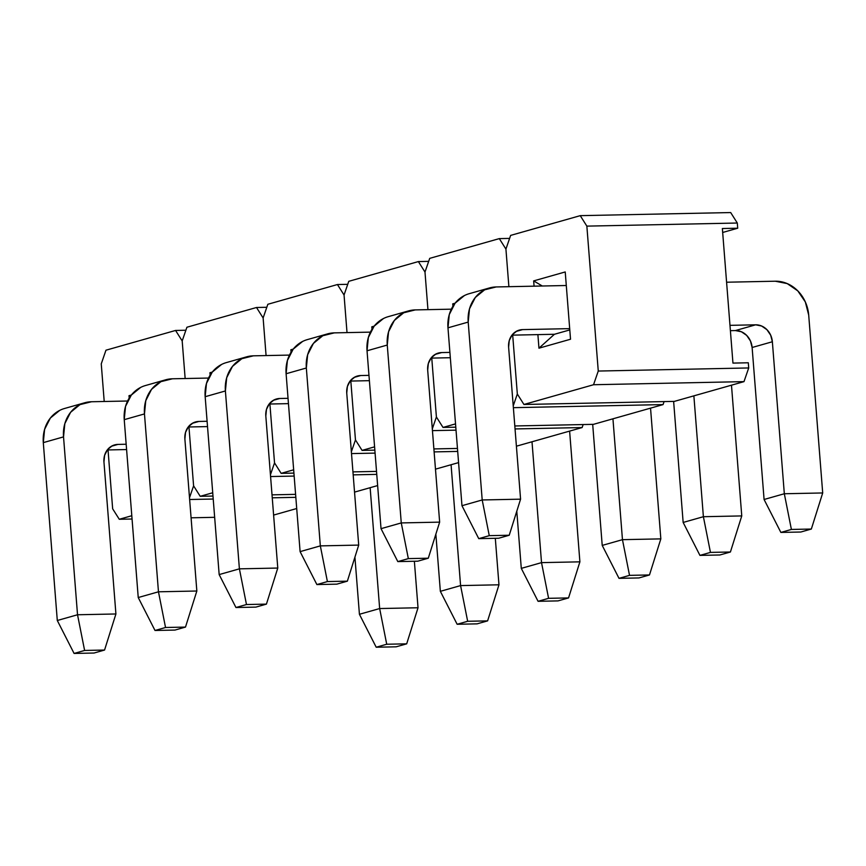 <?xml version="1.0" encoding="UTF-8"?>
<svg xmlns="http://www.w3.org/2000/svg" width="866" height="866" viewBox="0 0 866 866"><rect width="100%" height="100%" fill="white"/><g stroke="black" fill="none" stroke-linecap="round" stroke-linejoin="round"><path stroke-width="1.3" d="M94.037 653.029L104.559 650.041L84.608 650.453L74.086 653.44L94.037 653.029L74.086 653.44L57.297 620.5L77.529 614.763L63.532 436.886L43.3 442.623L57.297 620.5L77.529 614.763L115.914 613.972L103.952 461.979L115.914 613.972L104.559 650.041L115.914 613.972L77.529 614.763L84.608 650.453L74.086 653.44L57.297 620.5L43.3 442.623L63.532 436.886L77.529 614.763L84.608 650.453L104.559 650.041L94.037 653.029M126.165 444.236L117.938 444.41L111.4 446.261L117.938 444.41L126.165 444.236M107.276 449.952L126.588 449.551L107.276 449.952M379.654 608.549L370.139 487.699L379.654 608.549L418.029 607.759L414.37 561.255L418.029 607.759L406.684 643.839L386.723 644.239L376.201 647.227L396.163 646.815L406.684 643.839L418.029 607.759L379.654 608.549L386.723 644.239L376.201 647.227L359.422 614.286L379.654 608.549L359.422 614.286L354.919 557.141L359.422 614.286L376.201 647.227L396.163 646.815L406.684 643.839L386.723 644.239L379.654 608.549M91.525 401.748L127.583 401.012L91.525 401.748L79.975 404.617L70.601 412.303L64.831 423.636L63.532 436.886A34.813 30.483 -105.8 0 1 84.738 402.766A34.813 30.483 -105.8 0 1 91.525 401.748M114.55 444.918A17.407 15.242 -105.8 0 0 103.952 461.979L104.602 455.354L107.481 449.681L112.169 445.838L117.938 444.41A17.407 15.242 -105.8 0 0 114.55 444.918L114.28 444.994M59.743 410.354L50.369 418.04L44.599 429.374L43.3 442.623A34.813 30.483 74.2 0 1 64.506 408.503L84.738 402.766M174.975 630.069L185.497 627.081L165.536 627.493L155.014 630.48L174.975 630.069L155.014 630.48L138.235 597.54L158.467 591.803L144.47 413.926L124.239 419.664L138.235 597.54L158.467 591.803L196.842 591.013L184.88 439.019L196.842 591.013L185.497 627.081L196.842 591.013L158.467 591.803L165.536 627.493L155.014 630.48L138.235 597.54L124.239 419.664L144.47 413.926L158.467 591.803L165.536 627.493L185.497 627.081L174.975 630.069M207.104 421.277L198.877 421.45L192.328 423.301L198.877 421.45L207.104 421.277M188.214 426.992L207.515 426.592L188.214 426.992M460.582 585.589L451.078 464.739L460.582 585.589L498.968 584.799L495.309 538.295L498.968 584.799L487.612 620.879L467.662 621.279L457.14 624.267L477.09 623.856L487.612 620.879L498.968 584.799L460.582 585.589L467.662 621.279L457.14 624.267L440.35 591.326L460.582 585.589L440.35 591.326L435.858 534.181L440.35 591.326L457.14 624.267L477.09 623.856L487.612 620.879L467.662 621.279L460.582 585.589M172.453 378.788L208.522 378.052L172.453 378.788L160.914 381.657L151.539 389.343L145.769 400.677L144.47 413.926A34.813 30.483 -105.8 0 1 165.666 379.806A34.813 30.483 -105.8 0 1 172.453 378.788M195.489 421.959A17.407 15.242 -105.8 0 0 184.88 439.019L185.53 432.394L188.42 426.721L193.107 422.879L198.877 421.45A17.407 15.242 -105.8 0 0 195.489 421.959L195.218 422.034M140.682 387.394L131.307 395.08L125.527 406.414L124.239 419.664A34.813 30.483 74.2 0 1 145.434 385.543L165.666 379.806M255.903 607.109L266.425 604.122L246.474 604.533L235.953 607.521L255.903 607.109L235.953 607.521L219.163 574.58L239.395 568.843L225.398 390.967L205.166 396.704L219.163 574.58L239.395 568.843L277.78 568.053L265.819 416.059L277.78 568.053L266.425 604.122L277.78 568.053L239.395 568.843L246.474 604.533L235.953 607.521L219.163 574.58L205.166 396.704L225.398 390.967L239.395 568.843L246.474 604.533L266.425 604.122L255.903 607.109M288.032 398.317L279.815 398.49L273.266 400.341L279.815 398.49L288.032 398.317M269.142 404.032L288.454 403.632L269.142 404.032M541.521 562.629L532.005 441.779L541.521 562.629L579.895 561.839L569.612 431.106L579.895 561.839L568.551 597.919L548.589 598.319L538.067 601.307L558.029 600.896L568.551 597.919L579.895 561.839L541.521 562.629L548.589 598.319L538.067 601.307L521.289 568.367L541.521 562.629L521.289 568.367L516.785 511.221L521.289 568.367L538.067 601.307L558.029 600.896L568.551 597.919L548.589 598.319L541.521 562.629M253.392 355.829L289.45 355.092L253.392 355.829L241.841 358.697L232.478 366.383L226.697 377.717L225.398 390.967A34.813 30.483 -105.8 0 1 246.604 356.846A34.813 30.483 -105.8 0 1 253.392 355.829M276.416 398.999A17.407 15.242 -105.8 0 0 265.819 416.059L266.468 409.434L269.348 403.762L274.035 399.919L279.815 398.49A17.407 15.242 -105.8 0 0 276.416 398.999L276.146 399.074M221.609 364.434L212.235 372.12L206.465 383.454L205.166 396.704A34.813 30.483 74.2 0 1 226.372 362.583L246.604 356.846M336.842 584.149L347.363 581.162L327.402 581.573L316.88 584.561L336.842 584.149L316.88 584.561L300.101 551.62L320.333 545.883L306.337 368.007L286.105 373.744L300.101 551.62L320.333 545.883L358.708 545.093L346.746 393.099L358.708 545.093L347.363 581.162L358.708 545.093L320.333 545.883L327.402 581.573L316.88 584.561L300.101 551.62L286.105 373.744L306.337 368.007L320.333 545.883L327.402 581.573L347.363 581.162L336.842 584.149M368.97 375.357L360.743 375.53L354.194 377.381L360.743 375.53L368.97 375.357M350.08 381.072L369.381 380.672L350.08 381.072M622.459 539.67L612.944 418.819L622.459 539.67L660.834 538.879L650.539 408.146L660.834 538.879L649.478 574.959L629.528 575.36L619.006 578.347L638.956 577.936L649.478 574.959L660.834 538.879L622.459 539.67L629.528 575.36L619.006 578.347L602.216 545.407L622.459 539.67L602.216 545.407L592.69 424.362L602.216 545.407L619.006 578.347L638.956 577.936L649.478 574.959L629.528 575.36L622.459 539.67M334.319 332.869L370.388 332.133L334.319 332.869L322.78 335.737L313.405 343.423L307.636 354.757L306.337 368.007A34.813 30.483 -105.8 0 1 327.532 333.886A34.813 30.483 -105.8 0 1 334.319 332.869M357.355 376.039A17.407 15.242 -105.8 0 0 346.746 393.099L347.396 386.474L350.286 380.802L354.973 376.959L360.743 375.53A17.407 15.242 -105.8 0 0 357.355 376.039L357.084 376.115M302.548 341.475L293.173 349.16L287.404 360.494L286.105 373.744A34.813 30.483 74.2 0 1 307.3 339.624L327.532 333.886M417.769 561.19L428.291 558.202L408.341 558.613L397.819 561.601L417.769 561.19L397.819 561.601L381.029 528.661L401.261 522.923L387.264 345.047L367.032 350.784L381.029 528.661L401.261 522.923L439.647 522.133L427.685 370.139L439.647 522.133L428.291 558.202L439.647 522.133L401.261 522.923L408.341 558.613L397.819 561.601L381.029 528.661L367.032 350.784L387.264 345.047L401.261 522.923L408.341 558.613L428.291 558.202L417.769 561.19M449.898 352.397L441.682 352.57L435.133 354.421L441.682 352.57L449.898 352.397M431.008 358.113L450.32 357.712L431.008 358.113M703.387 516.71L693.872 395.859L703.387 516.71L741.761 515.92L731.478 385.186L741.761 515.92L730.417 551.999L710.456 552.4L699.934 555.387L719.895 554.976L730.417 551.999L741.761 515.92L703.387 516.71L710.456 552.4L699.934 555.387L683.155 522.447L703.387 516.71L683.155 522.447L673.629 401.402L683.155 522.447L699.934 555.387L719.895 554.976L730.417 551.999L710.456 552.4L703.387 516.71M415.258 309.909L451.316 309.173L415.258 309.909L403.708 312.778L394.344 320.463L388.563 331.797L387.264 345.047A34.813 30.483 -105.8 0 1 408.471 310.926A34.813 30.483 -105.8 0 1 415.258 309.909M438.283 353.079A17.407 15.242 -105.8 0 0 427.685 370.139L428.334 363.514L431.225 357.842L435.901 353.999L441.682 352.57A17.407 15.242 -105.8 0 0 438.283 353.079L438.012 353.155M383.476 318.515L374.112 326.201L368.331 337.534L367.032 350.784A34.813 30.483 74.2 0 1 388.239 316.664L408.471 310.926M498.708 538.23L509.23 535.242L489.268 535.653L478.746 538.641L498.708 538.23L478.746 538.641L461.968 505.701L482.2 499.963L468.203 322.087L447.971 327.824L461.968 505.701L482.2 499.963L520.574 499.173L508.613 347.179L520.574 499.173L509.23 535.242L520.574 499.173L482.2 499.963L489.268 535.653L478.746 538.641L461.968 505.701L447.971 327.824L468.203 322.087L482.2 499.963L489.268 535.653L509.23 535.242L498.708 538.23M755.65 324.815L729.984 325.345L755.65 324.815L761.625 326.017L766.897 329.654L770.675 335.174L772.364 341.756L752.121 347.493L764.083 499.487L784.325 493.75L772.364 341.756L784.325 493.75L822.7 492.96L808.703 315.094L822.7 492.96L811.345 529.039L791.394 529.44L780.872 532.428L800.823 532.016L811.345 529.039L822.7 492.96L784.325 493.75L791.394 529.44L780.872 532.428L764.083 499.487L784.325 493.75L791.394 529.44L811.345 529.039L800.823 532.016L780.872 532.428L764.083 499.487L752.121 347.493A17.407 15.242 74.2 0 0 735.418 330.563L755.65 324.815A17.407 15.242 -105.8 0 1 772.364 341.756L752.121 347.493L750.432 340.923L746.665 335.391L741.393 331.754L735.418 330.563L755.65 324.815M569.687 328.636L522.609 329.61L516.06 331.462L522.609 329.61L569.687 328.636M511.947 335.153L554.424 334.276L538.955 348.186L537.894 334.622L538.955 348.186L570.521 339.234L538.955 348.186L554.424 334.276L511.947 335.153M730.395 330.66L735.418 330.563L730.395 330.66M496.186 286.949L566.299 285.509L496.186 286.949L484.646 289.818L475.272 297.503L469.502 308.837L468.203 322.087A34.813 30.483 -105.8 0 1 489.398 287.967A34.813 30.483 -105.8 0 1 496.186 286.949M726.585 282.219L775.287 281.212L726.585 282.219M808.703 315.094L805.326 301.931L797.792 290.879L787.237 283.604L775.287 281.212A34.813 30.483 -105.8 0 1 808.703 315.094M519.221 330.119A17.407 15.242 -105.8 0 0 508.613 347.179L509.262 340.555L512.152 334.882L516.84 331.039L522.609 329.61A17.407 15.242 -105.8 0 0 519.221 330.119L518.951 330.195M464.414 295.555L455.04 303.241L449.27 314.575L447.971 327.824A34.813 30.483 74.2 0 1 469.166 293.704L489.398 287.967M273.613 515.075L296.713 508.526L273.613 515.075M112.656 508.807L108.034 449.93L112.656 508.807L119.281 519.275L132.054 519.015L119.281 519.275L131.794 515.725L119.281 519.275L112.656 508.807M104.212 401.488L101.257 363.882L104.212 401.488M105.966 350.2L175.571 330.455L185.865 330.238L175.571 330.455L105.966 350.2L101.257 363.882L105.966 350.2M182.185 340.923L185.151 378.529L182.185 340.923L175.571 330.455L182.185 340.923L185.151 378.529L182.185 340.923L186.904 327.24L256.509 307.495L266.804 307.278L256.509 307.495L186.904 327.24L182.185 340.923M188.961 426.981L193.594 485.848L188.961 426.981M191.083 517.803L214.66 517.316L191.083 517.803M295.826 497.333L272.249 497.809L295.826 497.333M213.22 499.033L189.643 499.509L213.22 499.033M189.502 497.723L193.594 485.848L200.208 496.315L212.982 496.056L200.208 496.315L212.722 492.765L200.208 496.315L193.594 485.848L189.502 497.723M129.186 398.1L128.991 395.697L131.351 395.026L128.991 395.697L129.186 398.1M130.279 396.455L128.991 395.697L130.279 396.455M354.54 492.115L377.641 485.566L354.54 492.115M263.123 317.963L266.079 355.569L263.123 317.963L256.509 307.495L263.123 317.963L266.079 355.569L263.123 317.963L267.843 304.28L337.437 284.535L347.731 284.319L337.437 284.535L267.843 304.28L263.123 317.963M269.9 404.021L274.533 462.888L269.9 404.021M272.021 494.843L295.587 494.356L272.021 494.843M376.764 474.373L353.187 474.86L376.764 474.373M294.159 476.073L270.582 476.549L294.159 476.073M270.441 474.763L274.533 462.888L281.147 473.356L293.92 473.096L281.147 473.356L293.661 469.805L281.147 473.356L274.533 462.888L270.441 474.763M210.113 375.14L209.929 372.737L212.278 372.066L209.929 372.737L210.113 375.14M211.207 373.495L209.929 372.737L211.207 373.495M435.479 469.155L458.579 462.606L435.479 469.155M344.051 295.003L347.017 332.609L344.051 295.003L337.437 284.535L344.051 295.003L347.017 332.609L344.051 295.003L348.771 281.32L418.375 261.575L428.67 261.359L418.375 261.575L348.771 281.32L344.051 295.003M350.827 381.062L355.461 439.928L350.827 381.062M352.949 471.883L376.526 471.396L352.949 471.883M457.692 451.413L434.115 451.9L457.692 451.413M375.086 453.113L351.509 453.589L375.086 453.113M351.369 451.803L355.461 439.928L362.075 450.396L374.848 450.136L362.075 450.396L374.599 446.845L362.075 450.396L355.461 439.928L351.369 451.803M291.052 352.181L290.868 349.777L293.217 349.106L290.868 349.777L291.052 352.181M292.145 350.535L290.868 349.777L292.145 350.535M516.407 446.196L582.125 427.555L583.164 424.556L582.125 427.555L515.053 428.941L582.125 427.555L516.407 446.196M424.99 272.043L427.945 309.649L424.99 272.043L418.375 261.575L424.99 272.043L427.945 309.649L424.99 272.043L429.709 258.36L499.303 238.615L509.609 238.399L499.303 238.615L429.709 258.36L424.99 272.043M431.766 358.102L436.399 416.968L431.766 358.102M433.888 448.924L457.465 448.436L433.888 448.924M456.025 430.153L432.448 430.629L456.025 430.153M432.307 428.843L436.399 416.968L443.013 427.436L455.787 427.176L443.013 427.436L455.527 423.885L443.013 427.436L436.399 416.968L432.307 428.843M371.979 329.221L371.795 326.818L374.144 326.157L371.795 326.818L371.979 329.221M373.073 327.575L371.795 326.818L373.073 327.575M593.459 424.34L663.064 404.595L664.092 401.597L663.064 404.595L513.376 407.67L663.064 404.595L593.459 424.34L514.815 425.964L593.459 424.34M505.928 249.083L508.883 286.689L505.928 249.083L499.303 238.615L505.928 249.083L508.883 286.689L505.928 249.083L510.637 235.4L580.242 215.656L730.688 212.56L737.302 223.027L586.856 226.123L598.265 371.049L748.711 367.953L748.3 362.778L732.95 363.092L722.363 228.527L737.713 228.213L737.302 223.027L730.688 212.56L580.242 215.656L510.637 235.4L505.928 249.083M512.694 335.142L517.327 394.008L512.694 335.142M513.235 405.883L517.327 394.008L523.941 404.476L674.387 401.38L743.991 381.635L748.711 367.953L748.3 362.778L732.95 363.092L722.363 228.527L737.713 228.213L737.302 223.027L586.856 226.123L580.242 215.656L586.856 226.123L598.265 371.049L748.711 367.953L743.991 381.635L593.546 384.731L523.941 404.476L593.546 384.731L598.265 371.049L593.546 384.731L743.991 381.635L674.387 401.38L523.941 404.476L517.327 394.008L513.235 405.883M452.918 306.261L452.734 303.858L455.083 303.197L452.734 303.858L452.918 306.261M454.011 304.615L452.734 303.858L454.011 304.615M722.666 232.478L737.713 228.213L722.666 232.478M534.073 286.17L533.662 280.898L565.227 271.946L570.521 339.234L565.227 271.946L533.662 280.898L534.073 286.17M569.785 329.924L554.424 334.276L569.785 329.924M542.311 286.007L533.662 280.898L542.311 286.007"/></g></svg>
